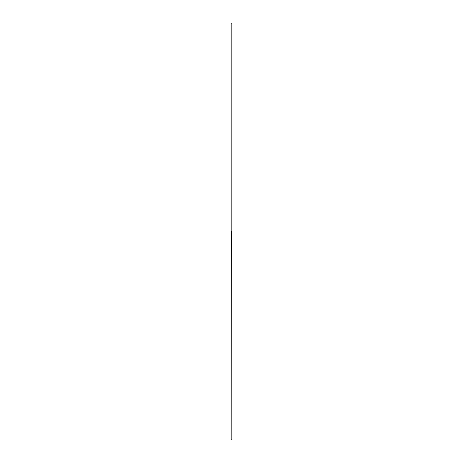 <?xml version="1.0" encoding="UTF-8"?>
<svg xmlns="http://www.w3.org/2000/svg" width="463" height="463" viewBox="0 0 463 463"><rect width="100%" height="100%" fill="white"/><g stroke="black" fill="none" stroke-linecap="round" stroke-linejoin="round"><path stroke-width="0.35" stroke-dasharray="2.31 1.74" d="M231.917 439.85L231.083 439.85L231.917 439.85"/><path stroke-width="0.69" d="M231.911 231.431L231.917 23.15L231.083 23.15L231.083 439.85L231.917 439.85L231.772 231.419L231.917 439.85L231.089 439.85L231.083 23.15L231.911 23.15L231.917 231.442"/></g></svg>
